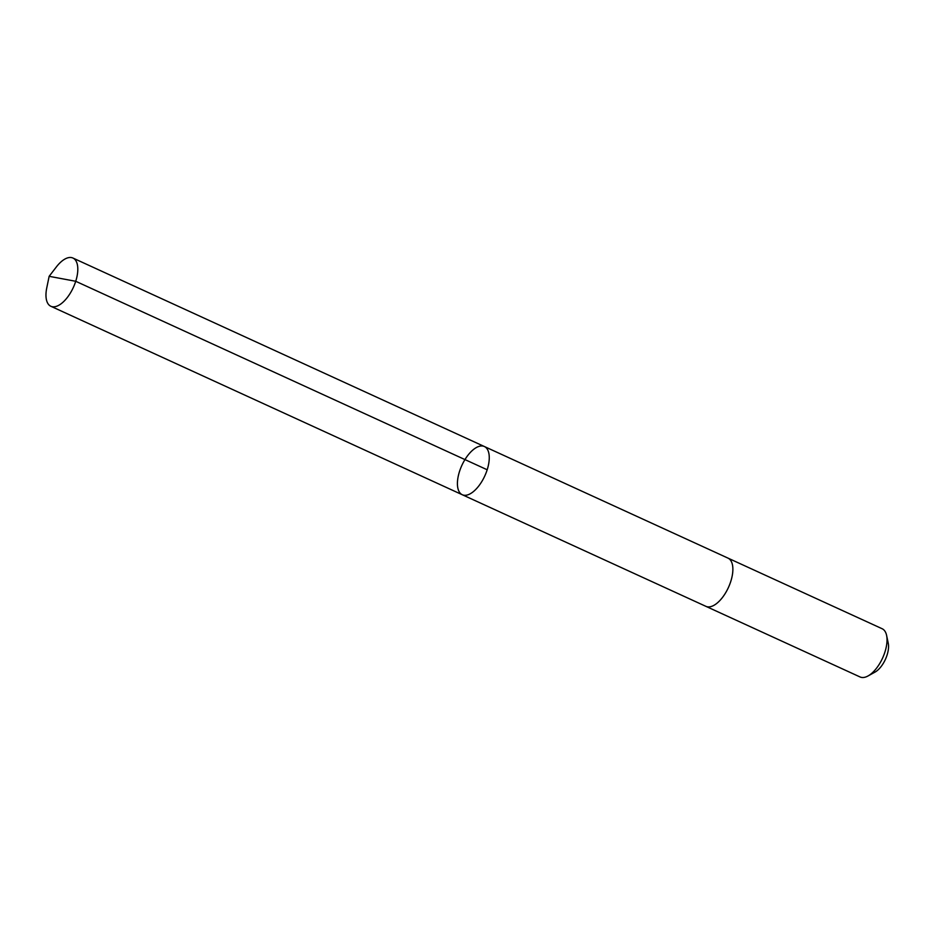 <?xml version="1.0" encoding="UTF-8"?>
<svg xmlns="http://www.w3.org/2000/svg" width="935" height="935" viewBox="0 0 935 935"><rect width="100%" height="100%" fill="white"/><g stroke="black" fill="none" stroke-linecap="round" stroke-linejoin="round"><path stroke-width="1.4" d="M727.816 558.043A26.519 12.611 114.6 0 1 728.003 558.125A26.519 12.611 114.6 0 1 730.527 560.217A26.519 12.611 114.6 0 1 726.927 590.499A26.519 12.611 114.6 0 1 705.913 606.347L462.287 494.744A26.519 12.611 -65.4 0 0 484.809 475.892A26.519 12.611 -65.4 0 0 484.377 446.521A26.519 12.611 -65.4 0 0 463.363 462.369A26.519 12.611 -65.4 0 0 459.763 492.651A26.519 12.611 -65.4 0 0 462.287 494.744A26.519 12.611 -65.4 0 0 484.809 475.892A26.519 12.611 -65.4 0 0 484.377 446.521L72.93 258.037A26.519 12.611 114.6 0 1 75.454 260.129A26.519 12.611 114.6 0 1 71.866 290.411A26.519 12.611 114.6 0 1 50.841 306.259A26.519 12.611 114.6 0 1 48.316 304.167A26.519 12.611 114.6 0 1 46.75 287.933L49.146 276.316L75.723 281.283L487.182 469.767M49.146 276.316L56.38 266.907A26.519 12.611 114.6 0 1 72.93 258.037M484.377 446.521L728.003 558.125A26.519 12.611 114.6 0 1 730.527 560.217A26.519 12.611 114.6 0 1 726.939 590.499A26.519 12.611 114.6 0 1 705.913 606.347A26.519 12.611 114.6 0 1 705.726 606.266M728.003 558.125L882.149 628.741A26.519 12.611 114.6 0 1 884.674 630.833A26.519 12.611 114.6 0 1 886.602 635.414A26.519 12.611 114.6 0 1 868.019 675.97A26.519 12.611 114.6 0 1 860.06 676.963L705.913 606.347M886.602 635.414L888.25 643.245A18.864 8.976 114.6 0 1 875.031 672.101L868.019 675.97M462.287 494.744L50.841 306.259"/></g></svg>
